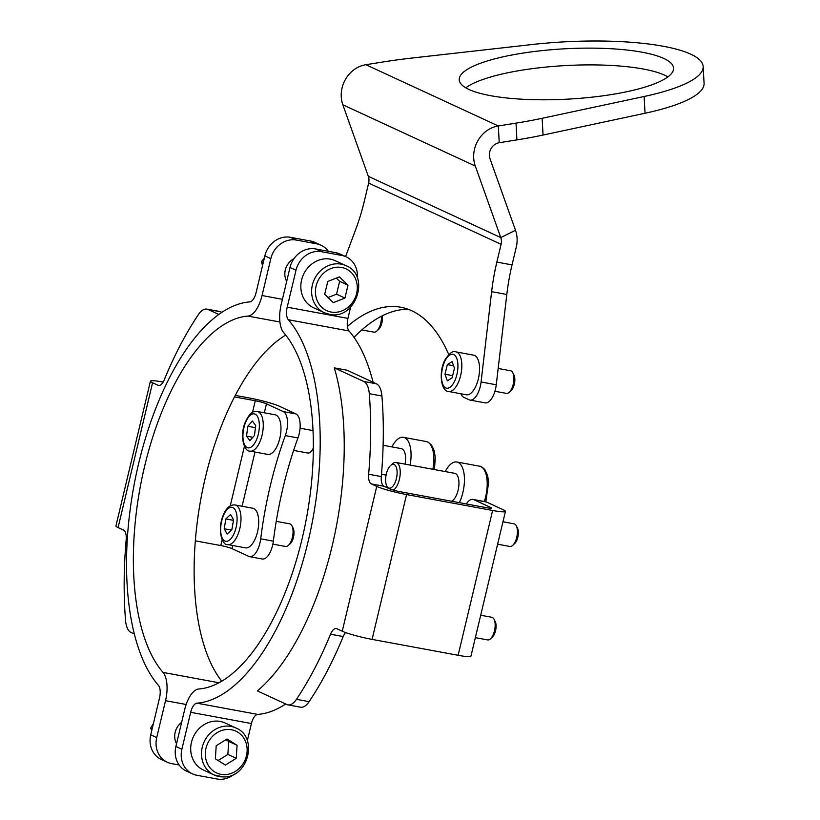 <?xml version="1.0" encoding="UTF-8"?>
<svg xmlns="http://www.w3.org/2000/svg" width="820" height="820" viewBox="0 0 820 820"><rect width="100%" height="100%" fill="white"/><g stroke="black" fill="none" stroke-linecap="round" stroke-linejoin="round"><path stroke-width="1.23" d="M334.324 367.862L346.973 370.199L376.401 383.801A23.021 10.301 100.5 0 1 381.925 396.009L369.277 393.672A23.021 10.301 -79.5 0 0 363.752 381.464L334.324 367.862A203.452 90.989 -79.5 0 1 332.11 546.151A203.452 90.989 -79.5 0 1 257.367 690.901L286.785 704.503A23.021 10.301 -79.5 0 0 287.912 704.862A23.021 10.301 -79.5 0 0 296.461 699.327L309.109 701.664A23.021 10.301 100.5 0 1 300.571 707.199L287.912 704.862M472.976 499.411L485.635 501.748A17.261 7.718 100.5 0 1 486.475 502.014L473.816 499.677A17.261 7.718 -79.5 0 0 472.976 499.411A17.261 7.718 -79.5 0 0 466.313 503.952M371.378 483.923A11.511 5.145 100.5 0 1 368.641 474.237L381.3 476.584A11.511 5.145 -79.5 0 0 384.037 486.26L371.378 483.923L376.739 486.403A23.021 2.337 13.4 0 0 406.577 494.573L492.625 510.481A23.021 2.337 13.4 0 0 505.438 511.383A23.021 2.337 13.4 0 0 503.285 509.794L486.475 502.014M384.037 486.26L389.397 488.74A8.63 0.881 13.4 0 0 400.58 491.805L486.639 507.713A8.63 0.881 13.4 0 0 491.436 508.051A8.63 0.881 13.4 0 0 490.637 507.457L473.816 499.677M345.568 632.548A11.511 5.145 -79.5 0 0 343.19 636.556A258.987 115.835 100.5 0 1 309.109 701.664M381.3 476.584A258.987 115.835 -79.5 0 0 381.925 396.009M343.19 636.556L330.532 634.219A258.987 115.835 100.5 0 1 296.461 699.327M330.532 634.219A11.511 5.145 100.5 0 1 336.323 628.55A11.511 5.145 100.5 0 1 336.877 628.735L342.247 631.216A23.021 2.337 -166.6 0 0 372.075 639.385L458.124 655.293A23.021 2.337 -166.6 0 0 470.936 656.195L505.438 511.383M368.641 474.237A258.987 115.835 -79.5 0 0 369.277 393.672M290.003 267.474A23.021 20.459 -65.2 0 1 315.556 248.942L321.553 251.709A23.021 20.459 114.8 0 0 295.999 270.252L290.003 267.474L281.209 304.404A25.902 11.582 -79.5 0 0 283.72 332.664A189.061 84.562 100.5 0 1 302.078 538.935A189.061 84.562 100.5 0 1 198.829 688.984A25.902 11.582 -79.5 0 0 184.695 709.536L175.89 746.466L181.886 749.234A23.021 20.459 114.8 0 0 192.474 773.875A23.021 20.459 114.8 0 0 196.82 775.259L217.074 779A23.021 20.459 114.8 0 0 234.233 774.111M295.999 270.252L287.195 307.172A11.511 5.145 -79.5 0 0 288.312 319.728A203.452 90.989 100.5 0 1 308.064 541.702A203.452 90.989 100.5 0 1 196.964 703.17A11.511 5.145 -79.5 0 0 190.681 712.313L181.886 749.234M350.611 307.203L347.936 318.406A11.511 5.145 -79.5 0 0 349.053 330.962A203.452 90.989 100.5 0 1 373.1 382.274M285.657 703.98A203.452 90.989 100.5 0 1 257.705 714.404A11.511 5.145 -79.5 0 0 251.422 723.537L247.332 740.706M192.474 773.875L186.478 771.107A23.021 20.459 -65.2 0 1 175.89 746.466M321.553 251.709L341.796 255.45L335.81 252.683A23.021 20.459 -65.2 0 1 340.156 254.067L346.153 256.834A23.021 20.459 114.8 0 0 341.796 255.45M357.315 278.011A23.021 20.459 114.8 0 0 346.153 256.834M315.556 248.942L335.81 252.683M195.344 540.851L220.785 545.556A8.63 0.881 -166.6 0 1 231.968 548.621L248.788 556.39A17.261 7.718 -79.5 0 0 249.628 556.667A17.261 7.718 -79.5 0 0 260.709 538.832A218.704 97.816 100.5 0 1 285.298 435.594A17.261 7.718 -79.5 0 0 283.279 411.589L295.938 413.926L279.118 406.146A23.021 2.337 13.4 0 0 249.29 397.977L235.268 395.383M295.938 413.926A17.261 7.718 100.5 0 1 297.957 437.931L285.298 435.594M260.709 538.832L273.357 541.169A218.704 97.816 100.5 0 1 297.957 437.931M273.357 541.169A17.261 7.718 100.5 0 1 262.277 559.004L249.628 556.667M283.279 411.589L266.469 403.809A8.63 0.881 13.4 0 0 255.276 400.744L234.479 396.9M218.786 314.439L208.034 309.468A23.021 10.301 -79.5 0 0 206.906 309.109L219.565 311.446A23.021 10.301 100.5 0 1 220.683 311.805L221.82 312.328M206.906 309.109A23.021 10.301 -79.5 0 0 198.358 314.644A258.987 115.835 100.5 0 0 164.287 379.752A11.511 5.145 100.5 0 1 158.496 385.42A11.511 5.145 100.5 0 1 157.942 385.236L159.09 385.451M163.149 382.048A23.021 2.337 13.4 0 0 150.429 381.167A23.021 2.337 13.4 0 0 152.571 382.755L157.942 385.236M150.429 381.167L115.927 525.979A23.021 2.337 -166.6 0 0 118.08 527.567L123.441 530.048A11.511 5.145 100.5 0 1 126.177 539.734A258.987 115.835 -79.5 0 0 125.542 620.299A23.021 10.301 -79.5 0 0 131.067 632.507L134.377 634.034M176.556 743.689A15.826 14.063 -65.2 0 1 175.172 732.291A15.826 14.063 -65.2 0 1 181.64 722.348M286.692 281.404A15.826 14.063 -65.2 0 1 285.298 270.016A15.826 14.063 -65.2 0 1 293.939 258.71M156.722 737.6A23.021 20.459 114.8 0 0 167.311 762.241L161.325 759.474A23.021 20.459 -65.2 0 1 150.736 734.833L156.722 737.6L165.527 700.68A25.902 11.582 -79.5 0 0 163.006 672.42A189.061 84.562 100.5 0 1 144.658 466.149A189.061 84.562 100.5 0 1 247.896 316.1A25.902 11.582 -79.5 0 0 262.041 295.538L270.836 258.618L264.85 255.85A23.021 20.459 -65.2 0 1 290.403 237.308L310.647 241.049A23.021 20.459 -65.2 0 1 315.003 242.433L320.989 245.2A23.021 20.459 114.8 0 0 316.643 243.827L310.647 241.049M150.736 734.833L159.531 697.912A11.511 5.145 -79.5 0 0 158.414 685.346A203.452 90.989 100.5 0 1 138.672 463.382A203.452 90.989 100.5 0 1 249.762 301.914A11.511 5.145 -79.5 0 0 256.055 292.771L264.85 255.85M221.748 681.225A189.061 84.562 100.5 0 1 200.961 498.396A189.061 84.562 100.5 0 1 285.729 335.093M328.318 251.299A23.021 20.459 114.8 0 0 320.989 245.2M290.403 237.308L296.389 240.075L316.643 243.827M296.389 240.075A23.021 20.459 114.8 0 0 270.836 258.618M167.311 762.241A23.021 20.459 114.8 0 0 171.667 763.625L179.16 765.009M516.292 525.815L517.451 528.049A9.204 4.12 100.5 0 1 517.809 537.295A9.204 4.12 100.5 0 1 514.55 543.732L512.664 545.413A11.511 5.145 -79.5 0 0 516.743 537.356A11.511 5.145 -79.5 0 0 516.292 525.815A11.511 5.145 -79.5 0 0 514.037 523.826L502.957 521.776M497.617 544.203L509.855 546.468A11.511 5.145 -79.5 0 0 512.664 545.413M494.029 619.254L495.188 621.499A9.204 4.12 100.5 0 1 495.157 632.128A9.204 4.12 100.5 0 1 492.287 637.181L490.411 638.862A11.511 5.145 -79.5 0 0 493.999 632.548A11.511 5.145 -79.5 0 0 494.029 619.254A11.511 5.145 -79.5 0 0 491.774 617.275L480.694 615.226M475.354 637.652L487.592 639.907A11.511 5.145 -79.5 0 0 490.411 638.862M313.014 430.869A11.511 5.145 -79.5 0 0 311.948 430.387L300.058 428.194M257.326 411.507L275.048 414.787A20.141 9.01 100.5 0 1 278.113 443.825A20.141 9.01 100.5 0 1 267.72 454.403L250.008 451.123A20.141 9.01 100.5 0 0 260.401 440.555A20.141 9.01 100.5 0 0 257.326 411.507C253.011 410.369 248.972 413.987 245.221 422.361C239.563 435.471 243.899 451.728 250.008 451.123M313.322 449.35A9.204 4.12 100.5 0 1 312.461 450.293L310.575 451.974A11.511 5.145 -79.5 0 0 313.332 447.874M293.621 450.405L307.766 453.019A11.511 5.145 -79.5 0 0 310.575 451.974M249.874 440.678L254.466 435.42L255.727 425.59L252.396 421.019L247.804 426.277L246.543 436.107L249.874 440.678M252.847 437.275L246.543 436.107M255.461 427.691L247.804 426.277M291.94 525.815L293.088 528.059A9.204 4.12 100.5 0 1 292.391 540.482A9.204 4.12 100.5 0 1 290.198 543.742L288.312 545.423A11.511 5.145 -79.5 0 0 291.059 541.343A11.511 5.145 -79.5 0 0 291.94 525.815A11.511 5.145 -79.5 0 0 289.685 523.837L276.237 521.346M235.073 504.956L252.785 508.236A20.141 9.01 100.5 0 1 255.184 538.873A20.141 9.01 100.5 0 1 245.467 547.852L227.745 544.572A20.141 9.01 100.5 0 0 237.472 535.603A20.141 9.01 100.5 0 0 235.073 504.956C230.451 504.505 226.617 507.621 223.583 514.304C216.48 530.54 222.661 545.997 227.745 544.572M272.875 544.131L285.503 546.468A11.511 5.145 -79.5 0 0 288.312 545.423M227.191 534.117L231.875 529.659L233.556 519.839L230.553 514.478L225.879 518.937L224.198 528.756L227.191 534.117M231.424 530.089L224.198 528.756M233.474 520.341L225.879 518.937M663.821 58.456A107.338 25.205 -3.1 0 0 542.85 50.532A107.338 25.205 -3.1 0 0 459.21 79.755A107.338 25.205 -3.1 0 0 468.958 89.462A107.338 25.205 -3.1 0 0 589.918 97.385A107.338 25.205 -3.1 0 0 673.568 68.162A107.338 25.205 -3.1 0 0 663.821 58.456M667.91 76.865A107.338 25.205 -3.1 0 0 664.723 75.214A107.338 25.205 -3.1 0 0 561.761 65.795A107.338 25.205 -3.1 0 0 465.77 87.812M460.891 393.764A17.261 7.718 -79.5 0 0 463.823 397.341L469.122 399.801A17.261 7.718 -79.5 0 0 469.973 400.068A17.261 7.718 -79.5 0 0 481.084 381.976L491.621 291.664A115.107 51.486 100.5 0 1 496.858 262.082L501.092 244.309A11.511 10.229 114.8 0 0 500.784 237.585L368.334 176.341L342.842 104.786A28.772 25.574 114.8 0 1 365.863 64.708L383.565 61.889A172.661 40.549 -3.1 0 1 411.865 58.066L531.821 44.557A136.981 32.164 176.9 0 1 703.16 66.553A136.981 32.164 176.9 0 1 644.13 96.493L542.133 118.295L543.045 135.054A172.661 40.549 176.9 0 1 516.918 139.892L499.226 142.711A11.511 10.229 -65.2 0 0 490.011 158.732L515.503 230.297L500.784 237.585L475.292 166.019A28.772 25.574 -65.2 0 1 498.314 125.952L499.226 142.711M703.16 66.553L704.072 83.312A136.981 32.164 176.9 0 1 645.043 113.242L543.045 135.054M516.918 139.892L516.016 123.133A172.661 40.549 -3.1 0 0 542.133 118.295M516.016 123.133L498.314 125.952L365.863 64.708M481.084 381.976L496.264 384.785L506.811 294.472L491.621 291.664M496.264 384.785A17.261 7.718 100.5 0 1 485.153 402.876L469.973 400.068M408.268 309.294A224.454 100.388 -79.5 0 0 354.025 337.358M448.765 354.588A224.454 100.388 -79.5 0 0 400.795 307.244A224.454 100.388 -79.5 0 0 347.393 326.432M345.579 256.578L355.911 228.923A115.107 51.486 100.5 0 0 364.408 200.838L368.641 183.075A11.511 10.229 -65.2 0 0 368.334 176.341M496.858 262.082L512.039 264.891L516.282 247.117A28.772 25.574 114.8 0 0 515.503 230.297M512.039 264.891A115.107 51.486 -79.5 0 0 506.811 294.472M512.777 372.731L513.935 374.976A9.204 4.12 100.5 0 1 512.664 388.547A9.204 4.12 100.5 0 1 511.034 390.658L509.158 392.339A11.511 5.145 -79.5 0 0 511.188 389.695A11.511 5.145 -79.5 0 0 512.777 372.731A11.511 5.145 -79.5 0 0 510.532 370.753L498.17 368.467M455.91 351.872L473.632 355.152A20.141 9.01 100.5 0 1 479.536 367.657A20.141 9.01 100.5 0 1 474.78 388.301A20.141 9.01 100.5 0 1 466.303 394.768L448.591 391.488A20.141 9.01 100.5 0 0 457.058 385.021A20.141 9.01 100.5 0 0 461.814 364.377A20.141 9.01 100.5 0 0 455.91 351.872C453.48 350.376 450.047 352.702 445.619 358.842C438.413 370.107 440.606 391.56 448.591 391.488M494.931 391.273L506.34 393.385A11.511 5.145 -79.5 0 0 509.158 392.339M447.351 380.828L452.097 377.815L454.464 368.2L452.086 361.599L447.341 364.613L444.973 374.227L447.351 380.828M452.63 375.642L444.973 374.227M453.583 365.771L447.341 364.613M382.171 315.854A9.204 4.12 100.5 0 1 379.588 328.297A9.204 4.12 100.5 0 1 378.594 329.425L376.708 331.106A11.511 5.145 -79.5 0 0 377.948 329.691A11.511 5.145 -79.5 0 0 381.433 316.223M361.804 329.917L373.899 332.151A11.511 5.145 -79.5 0 0 376.708 331.106M386.845 472.084A12.085 5.402 -79.5 0 0 386.814 486.045A12.085 5.402 -79.5 0 0 395.896 480.397A12.085 5.402 -79.5 0 0 396.367 467.451A12.085 5.402 -79.5 0 0 390.617 465.452A12.085 5.402 -79.5 0 0 386.845 472.084M390.617 465.452L392.493 463.782A14.391 6.437 100.5 0 1 396.009 462.47A14.391 6.437 100.5 0 1 398.786 481.555A14.391 6.437 100.5 0 1 393.426 490.124M459.323 502.66A25.902 11.582 -79.5 0 0 461.814 496.366A25.902 11.582 -79.5 0 0 456.822 461.998A25.902 11.582 -79.5 0 0 445.26 471.572M451.656 501.245A14.391 6.437 -79.5 0 0 457.498 492.41A14.391 6.437 -79.5 0 0 454.731 473.324L396.009 462.47M405.039 464.14A14.391 6.437 -79.5 0 0 401.359 448.642L383.114 445.27M410.102 465.073A25.902 11.582 -79.5 0 0 403.45 437.327A25.902 11.582 -79.5 0 0 391.888 446.89M329.189 314.265A25.902 23.011 -65.2 0 1 324.289 312.707L313.506 307.726A25.902 23.011 -65.2 0 1 302.406 277.242A25.902 23.011 -65.2 0 1 330.347 259.151A25.902 23.011 -65.2 0 1 335.247 260.709L346.03 265.69C371.101 275.582 355.511 320.743 329.322 314.306L324.289 312.707A25.902 23.011 -65.2 0 1 313.189 282.223A25.902 23.011 -65.2 0 1 341.13 264.142A25.902 23.011 -65.2 0 1 346.03 265.69M324.699 294.318L333.289 302.621L344.943 298.06L348.008 285.196L339.418 276.893L327.764 281.455L324.699 294.318M328.02 297.527L336.559 294.175L339.623 281.321L336.303 278.113M339.623 281.321L348.008 285.196M336.559 294.175L344.943 298.06M223.429 776.889A25.902 23.011 -65.2 0 1 214.153 774.992L203.38 770A25.902 23.011 -65.2 0 1 191.572 741.844A25.902 23.011 -65.2 0 1 215.844 721.087A25.902 23.011 -65.2 0 1 225.11 722.984L235.893 727.976C258.669 736.893 248.337 777.842 223.675 776.94L214.153 774.992A25.902 23.011 -65.2 0 1 202.355 746.835A25.902 23.011 -65.2 0 1 226.627 726.069A25.902 23.011 -65.2 0 1 235.893 727.976M215.373 758.807L225.408 765.07L236.252 758.305L237.072 745.267L227.048 738.994L216.193 745.759L215.373 758.807M218.11 760.519L227.868 754.431L228.688 741.393L225.951 739.681M228.688 741.393L237.072 745.267M227.868 754.431L236.252 758.305M264.265 258.3L261.467 261.611L262.513 265.639M263.271 262.451L261.467 261.611M153.401 723.63L150.654 728.027L151.761 730.538M152.192 728.734L150.654 728.027M490.637 507.457L490.452 508.226M376.739 486.403L342.247 631.216M406.577 494.573L372.075 639.385M492.625 510.481L458.124 655.293M363.752 381.464L376.401 383.801M190.681 712.313L251.422 723.537M196.964 703.17L257.705 714.404M288.312 319.728L349.053 330.962M287.195 307.172L347.936 318.406M231.968 548.621L232.716 545.495M242.064 506.247L254.979 452.045M264.327 412.808L266.469 403.809M118.08 527.567L152.571 382.755M220.785 545.556L222.169 539.745M230.235 505.889L244.432 446.295M252.498 412.439L255.276 400.744M220.683 311.805L208.034 309.468M262.041 295.538L282.418 299.31M165.527 700.68L186.15 704.493M163.006 672.42L219.012 682.773M247.896 316.1L279.928 322.014M256.906 438.772A17.261 7.718 -79.5 0 0 256.988 415.771A17.261 7.718 -79.5 0 0 245.375 422.935A17.261 7.718 -79.5 0 0 245.282 445.936A17.261 7.718 -79.5 0 0 256.906 438.772M234.069 533.584A17.261 7.718 -79.5 0 0 235.237 510.019A17.261 7.718 -79.5 0 0 223.675 515.011A17.261 7.718 -79.5 0 0 222.507 538.576A17.261 7.718 -79.5 0 0 234.069 533.584M475.292 166.019L342.842 104.786M644.13 96.493L645.043 113.242M501.092 244.309L368.641 183.075M453.839 382.653A17.261 7.718 -79.5 0 0 456.822 358.586A17.261 7.718 -79.5 0 0 445.598 359.785A17.261 7.718 -79.5 0 0 442.615 383.842A17.261 7.718 -79.5 0 0 453.839 382.653M484.292 501.502A25.902 11.582 -79.5 0 0 484.589 500.579A25.902 11.582 -79.5 0 0 479.597 466.211L456.822 461.998M432.888 469.286A25.902 11.582 -79.5 0 0 426.236 441.539L403.45 437.327M331.044 312.03A23.021 20.459 114.8 0 0 356.608 293.498A23.021 20.459 114.8 0 0 341.663 267.474A23.021 20.459 114.8 0 0 316.11 286.016A23.021 20.459 114.8 0 0 331.044 312.03M224.803 774.623A23.021 20.459 114.8 0 0 247.107 751.54A23.021 20.459 114.8 0 0 227.642 729.451A23.021 20.459 114.8 0 0 205.338 752.534A23.021 20.459 114.8 0 0 224.803 774.623M386.814 486.045L387.829 488.023M485.809 501.789L488.658 482.252L487.572 475.426L484.928 469.737C482.447 467.195 480.674 466.016 479.597 466.211M386.087 475.087L381.505 474.237M426.236 441.539L428.142 442.154L431.556 445.065L434.21 450.754L435.287 457.58L434.446 469.573"/></g></svg>
